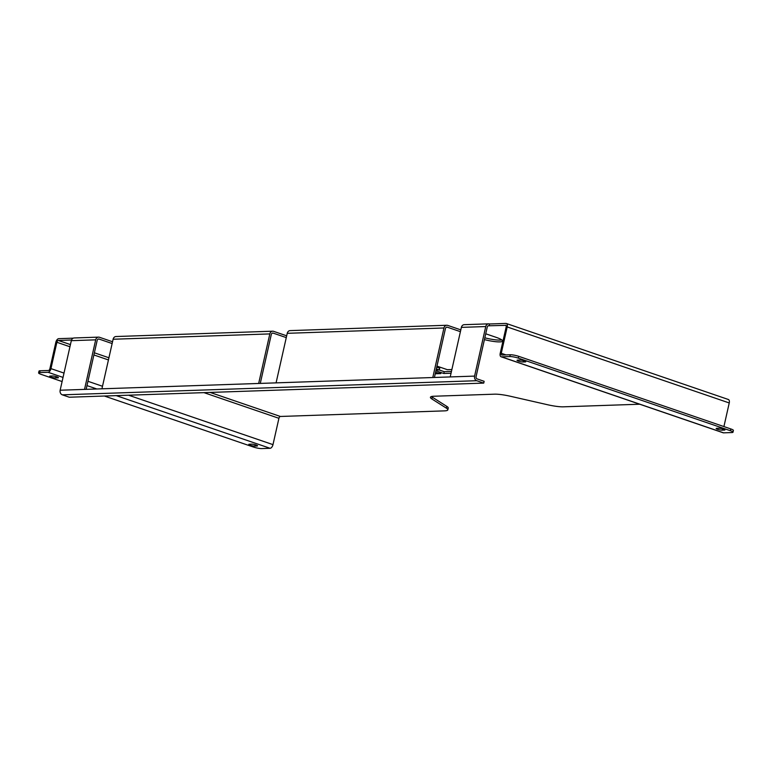 <?xml version="1.0" encoding="UTF-8"?>
<svg xmlns="http://www.w3.org/2000/svg" width="772" height="772" viewBox="0 0 772 772"><rect width="100%" height="100%" fill="white"/><g stroke="black" fill="none" stroke-linecap="round" stroke-linejoin="round"><path stroke-width="1.16" d="M723.509 429.097A3.426 0.579 12.7 0 1 724.937 429.907A3.426 0.579 12.7 0 1 724.339 430.1L722.245 430.168A3.426 0.579 12.7 0 1 718.442 429.56A3.426 0.579 12.7 0 1 716.165 428.479A3.426 0.579 12.7 0 1 716.773 428.296L718.857 428.219A3.426 0.579 12.7 0 1 723.509 429.097M524.371 360.92A3.426 0.579 12.7 0 1 525.79 361.74A3.426 0.579 12.7 0 1 525.192 361.923L523.107 362A3.426 0.579 12.7 0 1 519.305 361.383A3.426 0.579 12.7 0 1 517.028 360.302A3.426 0.579 12.7 0 1 517.626 360.119L519.72 360.051A3.426 0.579 12.7 0 1 524.371 360.92M56.993 376.852A3.426 0.579 12.7 0 1 58.411 377.672A3.426 0.579 12.7 0 1 57.813 377.855L55.719 377.923A3.426 0.579 12.7 0 1 51.917 377.315A3.426 0.579 12.7 0 1 49.649 376.234A3.426 0.579 12.7 0 1 50.248 376.051L52.342 375.974A3.426 0.579 12.7 0 1 56.993 376.852M256.13 445.019A3.426 0.579 12.7 0 1 257.558 445.84A3.426 0.579 12.7 0 1 256.951 446.023L254.866 446.091A3.426 0.579 12.7 0 1 251.064 445.483A3.426 0.579 12.7 0 1 248.787 444.402A3.426 0.579 12.7 0 1 249.385 444.218L251.479 444.151A3.426 0.579 12.7 0 1 256.13 445.019M112.133 343.54L99.086 339.072A1.862 1.544 88 0 0 97.185 340.356L86.146 389.339M460.816 329.876L447.76 325.408A3.735 3.098 88 0 0 446.824 325.263A3.735 3.098 88 0 0 443.958 327.975L432.793 377.527L84.524 389.397L95.689 339.844L71.314 340.674A3.735 3.098 -92 0 1 74.17 337.962L98.546 337.132A3.735 3.098 88 0 0 95.689 339.844M112.538 341.745L99.482 337.277A3.735 3.098 88 0 0 98.546 337.132M101.933 388.798L113.108 339.246A3.735 3.098 -92 0 1 115.964 336.534L272.69 331.198A3.735 3.098 88 0 0 269.824 333.909L113.108 339.246M460.411 331.671L447.355 327.203A1.862 1.544 88 0 0 445.454 328.486L434.414 377.469M485.733 333.784L496.135 337.345A15.556 2.625 12.7 0 1 502.601 341.06A15.556 2.625 12.7 0 1 484.42 339.612M432.793 377.527L450.211 376.929L461.376 327.376A3.735 3.098 -92 0 1 464.233 324.674L488.618 323.844A3.735 3.098 88 0 0 485.752 326.546L474.587 376.099A3.735 3.098 88 0 0 476.768 380.712L483.735 383.105L484.14 381.31L477.173 378.917A1.862 1.544 88 0 1 476.083 376.611L487.248 327.058A1.862 1.544 88 0 1 489.149 325.774L505.892 325.35M286.277 337.605L273.22 333.137A1.862 1.544 88 0 0 271.319 334.421L260.28 383.404M258.659 383.462L269.824 333.909M286.673 335.81L273.626 331.342A3.735 3.098 88 0 0 272.69 331.198M276.077 382.864L287.242 333.311A3.735 3.098 -92 0 1 290.098 330.609L446.824 325.263M505.998 354.898L501.269 353.277L507.204 326.942A3.735 1.998 -71.1 0 0 506.316 323.478A3.735 1.998 -71.1 0 0 505.921 323.42L489.554 323.979A3.735 3.098 88 0 0 488.618 323.844M447.828 409.864A18.673 3.146 -167.3 0 0 446.39 408.166L446.785 406.371A18.673 3.146 12.7 0 1 448.233 408.07L447.828 409.864A18.673 3.146 -167.3 0 1 444.547 410.868L280.381 416.465L210.138 392.427M639.708 404.219L563.386 406.825A18.673 3.146 -167.3 0 1 547.512 404.721L510.446 396.277A18.673 3.146 12.7 0 0 494.572 394.174L433.71 396.248A18.673 3.146 12.7 0 0 430.429 397.262A18.673 3.146 12.7 0 0 431.866 398.96L446.39 408.166M435.562 372.403L440.86 373.59L435.244 373.783M436.083 370.068L439.297 369.962L436.334 368.948M436.971 366.131L447.345 369.682L451.871 369.527M451.041 373.243L443.813 373.484L435.919 370.782M70.426 344.592L58.334 340.462L71.516 340.008M439.297 369.962L439.702 368.167L436.74 367.154M451.446 371.448L444.218 371.689L439.181 369.962M501.839 339.95A15.556 2.625 12.7 0 1 484.826 337.818M431.432 396.538A18.673 3.146 -167.3 0 0 432.272 397.165L431.866 398.96M446.785 406.371L432.272 397.165M58.334 340.462A1.862 0.994 -71.1 0 0 56.887 342.285L50.952 368.62A3.735 1.998 -71.1 0 1 48.047 372.278L39.69 372.567A6.224 1.052 -167.3 0 0 38.6 372.905L39.005 371.11A6.224 1.052 12.7 0 1 40.096 370.772L48.453 370.483A1.862 0.994 -71.1 0 0 49.91 368.659L55.835 342.324A3.735 1.998 -71.1 0 1 58.74 338.657L73.243 338.165M483.735 383.105L69.287 397.223L62.32 394.839A3.735 3.098 -92 0 1 60.148 390.227L71.314 340.674M489.554 323.979L489.149 325.774L488.213 325.803M727.967 399.433A3.735 1.998 108.9 0 1 728.363 399.491A3.735 1.998 108.9 0 1 729.241 402.955L723.914 426.578M501.105 356.77L723.142 432.783A3.735 1.998 108.9 0 0 723.547 432.841L731.904 432.552A6.224 1.052 -167.3 0 0 732.995 432.223A6.224 1.052 -167.3 0 0 730.409 430.728L518.321 358.131A6.224 1.052 -167.3 0 0 509.858 356.548L501.501 356.828A3.735 1.998 -71.1 0 1 501.105 356.77A3.735 1.998 -71.1 0 1 500.217 353.306L506.152 326.981A1.862 0.994 -71.1 0 0 505.718 325.244A1.862 0.994 -71.1 0 0 505.515 325.215M128.606 395.206L272.989 444.633L278.924 418.299A1.862 0.994 108.9 0 1 280.381 416.465M501.269 353.277A1.862 0.994 -71.1 0 0 501.703 355.004A1.862 0.994 -71.1 0 0 501.906 355.033L510.263 354.753A6.224 1.052 12.7 0 1 518.726 356.336L518.321 358.131M730.409 430.728L730.814 428.933L518.726 356.336M730.814 428.933A6.224 1.052 12.7 0 1 733.4 430.419L732.995 432.223M272.989 444.633A3.735 1.998 108.9 0 1 270.094 448.291L261.737 448.58A6.224 1.052 -167.3 0 1 253.274 446.988L104.394 396.026M38.6 372.905A6.224 1.052 -167.3 0 0 41.186 374.391L62.098 381.551M443.813 373.484L444.218 371.689M724.339 430.1L724.474 429.483M525.192 361.923L525.327 361.315M57.813 377.855L57.948 377.247M256.951 446.023L257.095 445.415M485.752 326.546L461.376 327.376M443.958 327.975L287.242 333.311M272.284 333.166L273.22 333.137M446.419 327.232L447.355 327.203M474.587 376.099L450.211 376.929M98.15 339.101L99.086 339.072M108.929 357.774L94.377 352.794M84.524 389.397L60.148 390.227M729.241 402.955L507.204 326.942M56.887 342.285L69.943 346.753M93.894 354.956L108.437 359.935M203.962 392.639L278.924 418.299M50.952 368.62L64.008 373.088M87.96 381.291L102.502 386.27M723.547 432.841L501.501 356.828M509.858 356.548L510.263 354.753M48.047 372.278L63.034 377.411M86.985 385.614L96.818 388.972M116.234 395.621L270.094 448.291M40.096 370.772L39.69 372.567M62.32 394.839L476.768 380.712M254.866 446.091L255.175 444.73M55.719 377.923L56.028 376.562M523.107 362L523.416 360.63M722.245 430.168L722.553 428.798M728.363 399.491L506.316 323.478"/></g></svg>
